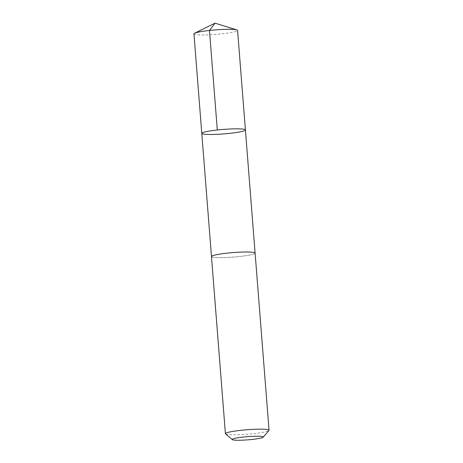 <?xml version="1.0" encoding="UTF-8"?>
<svg xmlns="http://www.w3.org/2000/svg" width="463" height="463" viewBox="0 0 463 463"><rect width="100%" height="100%" fill="white"/><g stroke="black" fill="none" stroke-linecap="round" stroke-linejoin="round"><path stroke-width="0.35" stroke-dasharray="2.31 1.74" d="M193.951 33.857A21.883 2.251 175.5 0 0 194.79 34.389A21.883 2.251 175.5 0 0 218.877 34.129A21.883 2.251 175.5 0 0 237.583 30.419M254.262 252.578A21.877 2.251 175.5 0 0 230.18 252.839A21.877 2.251 175.5 0 0 211.481 256.548A21.877 2.251 175.5 0 0 212.32 257.081A21.877 2.251 175.5 0 0 236.408 256.82A21.877 2.251 175.5 0 0 255.101 253.116A21.877 2.251 175.5 0 0 254.262 252.578M245.413 129.941A21.883 2.251 -4.5 0 1 223.774 133.9A21.883 2.251 -4.5 0 1 201.787 133.373M211.481 256.496L211.481 256.548A21.883 2.251 175.5 0 0 212.314 257.087A21.883 2.251 175.5 0 0 236.408 256.82A21.883 2.251 175.5 0 0 255.107 253.116L255.096 253.058M225.556 433.924A21.883 2.251 175.5 0 0 226.257 434.236A21.883 2.251 175.5 0 0 249.227 434.074A21.883 2.251 175.5 0 0 268.951 430.509"/><path stroke-width="0.69" d="M244.574 129.403A21.883 2.251 -4.5 0 1 245.413 129.941A21.883 2.251 -4.5 0 1 223.774 133.9A21.883 2.251 -4.5 0 1 201.787 133.373A21.883 2.251 -4.5 0 1 220.486 129.669A21.883 2.251 -4.5 0 1 244.574 129.403A21.883 2.251 -4.5 0 1 245.413 129.941L237.583 30.419A21.883 2.251 175.5 0 0 236.848 29.916A21.883 2.251 175.5 0 0 236.743 29.887A21.883 2.251 175.5 0 0 215.393 29.91A21.883 2.251 175.5 0 0 194.599 33.243A21.883 2.251 175.5 0 0 193.951 33.857L201.787 133.373A21.883 2.251 -4.5 0 1 220.486 129.669A21.883 2.251 -4.5 0 1 244.574 129.403M263.175 437.199L268.951 430.509A21.883 2.251 175.5 0 0 269.049 430.266L255.107 253.116A21.883 2.251 175.5 0 0 233.115 252.59A21.883 2.251 175.5 0 0 211.475 256.548L225.417 433.698A21.883 2.251 175.5 0 0 225.556 433.924L232.304 439.624A15.568 1.597 175.5 0 0 232.808 439.85A15.568 1.597 175.5 0 0 249.146 439.734A15.568 1.597 175.5 0 0 263.175 437.199A15.568 1.597 175.5 0 0 247.601 436.65A15.568 1.597 175.5 0 0 232.304 439.624M269.049 430.266A21.883 2.251 175.5 0 0 247.057 429.739A21.883 2.251 175.5 0 0 225.417 433.698M217.309 129.987L209.473 30.465L215.058 23.15L194.599 33.243M215.058 23.15L236.848 29.916M255.096 253.058L245.413 129.941M211.481 256.496L201.787 133.373"/></g></svg>
